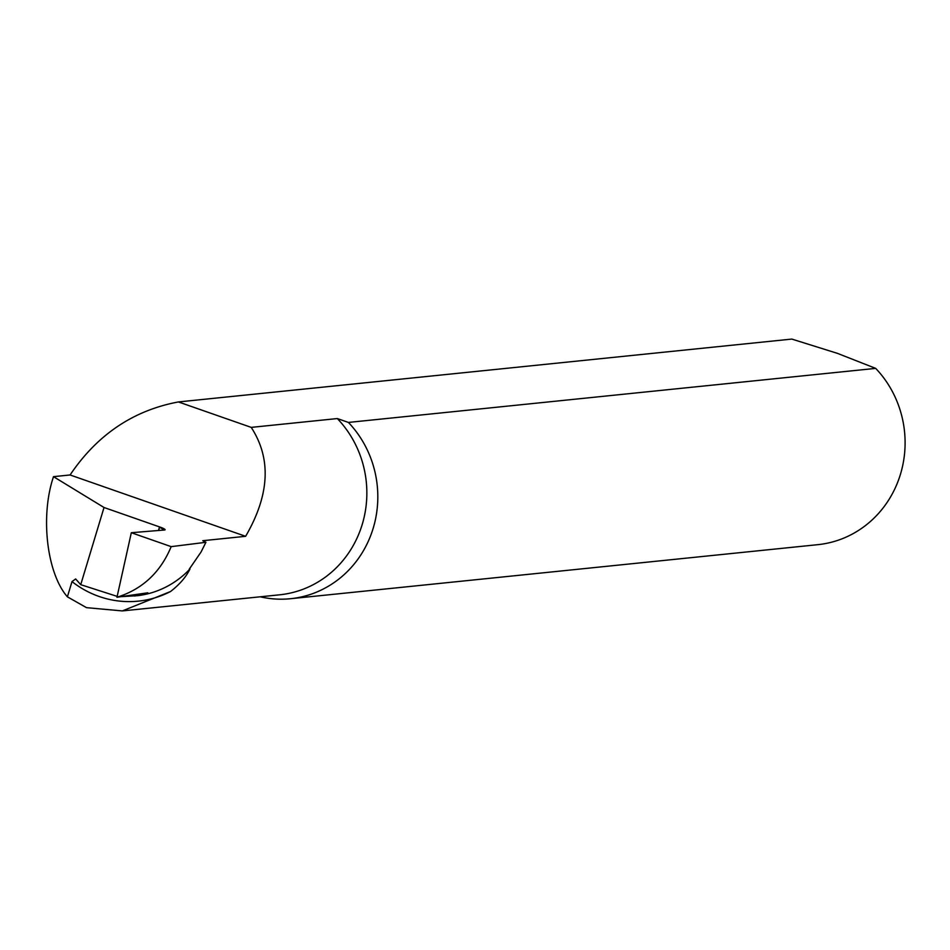 <?xml version="1.0" encoding="UTF-8"?>
<svg xmlns="http://www.w3.org/2000/svg" width="950" height="950" viewBox="0 0 950 950"><rect width="100%" height="100%" fill="white"/><g stroke="black" fill="none" stroke-linecap="round" stroke-linejoin="round"><path stroke-width="1.43" d="M260.181 596.802A103.657 97.802 -95.9 0 0 290.522 598.714L817.819 544.671A103.657 97.802 -95.9 0 0 899.721 476.591A103.657 97.802 -95.9 0 0 875.698 368.386L837.413 353.353L791.825 339.079L178.422 401.945L251.216 427.381L337.333 418.558A103.538 97.696 84.1 0 1 361.511 526.704A103.538 97.696 84.1 0 1 279.656 594.807L122.324 610.921L86.509 607.656L67.391 596.826C46.74 573.135 40.149 516.004 53.509 476.662L70.086 474.964C97.197 434.72 133.309 410.376 178.422 401.945M875.698 368.386L348.412 422.429L337.333 418.558M290.522 598.714A103.657 97.802 -95.9 0 0 372.436 530.634A103.657 97.802 -95.9 0 0 348.412 422.429M70.086 474.964L245.623 536.311L202.777 540.704L205.924 542.296L171.178 546.642L131.326 532.712L164.528 529.993L159.588 527.25L158.686 530.468M53.509 476.662L104.025 507.502L159.529 526.906A8.859 1.188 -163.2 0 1 165.098 529.768A8.859 1.188 -163.2 0 1 164.528 529.993M245.623 536.311C269.658 494.938 271.522 458.624 251.216 427.381M121.327 596.636L137.869 595.65A94.133 89.3 -97.1 0 0 189.976 568.979C186.129 576.935 179.645 584.452 170.513 591.529L122.324 610.921M170.513 591.529A99.667 94.549 82.9 0 1 71.998 581.59L67.391 596.826M190.439 567.388A103.538 97.696 84.1 0 1 189.24 569.192L201.056 552.009L205.924 542.296M134.722 596.042L147.832 592.788L116.969 597.253C142.417 589.237 160.479 572.363 171.178 546.642M71.998 581.59L75.656 578.966L80.726 584.678L117.171 596.386M80.726 584.678L104.025 507.502M139.757 595.246L140.149 593.916M116.969 597.253L131.326 532.712M138.843 595.413L139.258 594.047M158.448 530.492L159.529 526.906M141.443 594.914L141.764 593.679"/></g></svg>

